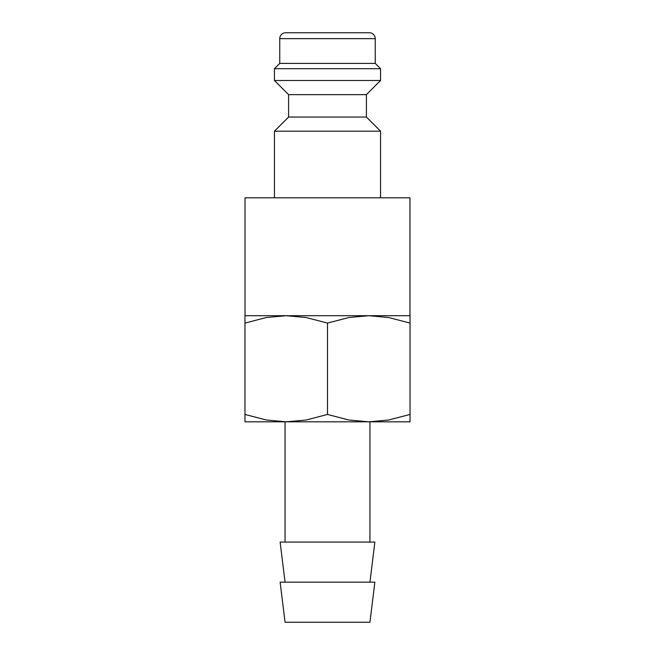 <?xml version="1.0" encoding="UTF-8"?>
<svg xmlns="http://www.w3.org/2000/svg" width="655" height="655" viewBox="0 0 655 655"><rect width="100%" height="100%" fill="white"/><g stroke="black" fill="none" stroke-linecap="round" stroke-linejoin="round"><path stroke-width="0.98" d="M366.407 117.049L288.593 117.049L288.593 94.647L366.407 94.647L366.407 117.049L380.555 131.197L274.445 131.197L274.445 197.81M375.25 38.645L279.75 38.645A5.895 5.895 0 0 1 285.645 32.75L369.354 32.75A5.895 5.895 0 0 1 375.25 38.645L375.25 63.404L380.555 68.71L380.555 80.499L274.445 80.499L288.593 94.647M380.555 68.71L274.445 68.71L274.445 80.499M375.25 63.404L279.75 63.404L274.445 68.71M245.027 315.71L245.027 197.81L409.973 197.81L409.973 315.71M410.03 315.71L368.765 315.71L388.644 317.519L410.03 323.079C410.03 313.213 410.03 313.213 410.03 323.095L410.03 414.451C410.03 424.317 410.03 424.317 410.03 414.435L388.644 420.011L368.765 421.82L348.886 420.011L327.5 414.451L306.114 420.011L286.235 421.82L266.356 420.011L244.97 414.451C244.97 424.317 244.97 424.317 244.97 414.435L244.97 323.079C244.97 313.213 244.97 313.213 244.97 323.095L266.356 317.519L286.235 315.71L306.114 317.519L327.5 323.079L348.886 317.519L368.765 315.71L244.97 315.71M410.03 421.82L244.97 421.82M327.5 582.164L280.135 582.164L285.056 622.25L369.944 622.25L374.865 582.164L327.5 582.164M369.944 582.164L374.865 542.078L280.135 542.078L285.056 582.164M368.765 315.71L327.5 315.71M327.5 323.079L327.5 414.451M288.593 117.049L274.445 131.197M279.75 38.645L279.75 63.404M285.056 421.82L285.056 542.078M369.944 421.82L369.944 542.078M366.407 94.647L380.555 80.499M380.555 131.197L380.555 197.81"/></g></svg>
